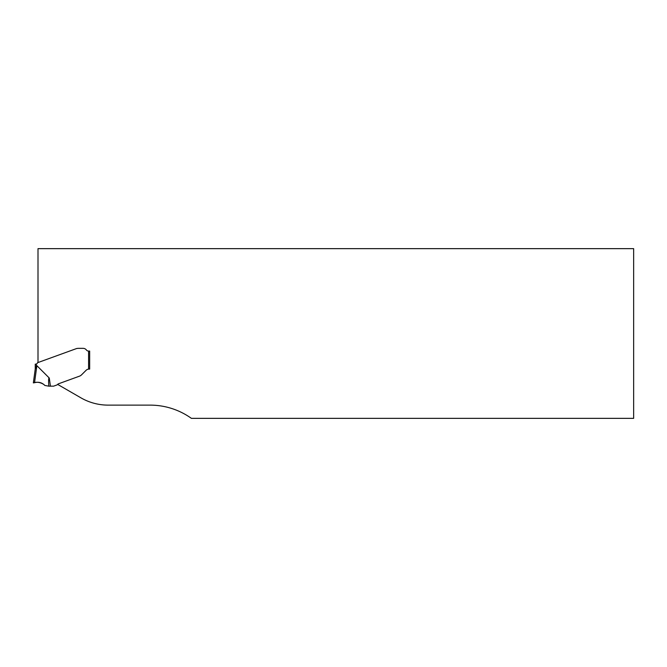 <?xml version="1.0" encoding="UTF-8"?>
<svg xmlns="http://www.w3.org/2000/svg" width="667" height="667" viewBox="0 0 667 667"><rect width="100%" height="100%" fill="white"/><g stroke="black" fill="none" stroke-linecap="round" stroke-linejoin="round"><path stroke-width="1" d="M50.425 386.16L53.41 386.16A1.092 1.092 0 0 0 53.785 386.093L56.987 384.934A1.092 1.092 0 0 0 57.462 384.592A2.676 2.676 0 0 1 58.638 383.75L79.523 376.146L58.638 383.75A2.676 2.676 0 0 0 57.637 384.392L80.882 397.815A54.569 54.569 0 0 0 108.162 405.127L150.133 405.127A70.944 70.944 0 0 1 191.387 418.351L633.65 418.351L633.65 248.649L38.002 248.649L38.002 362.548L76.613 348.533L37.777 362.631A0.6 0.6 0 0 0 37.46 362.89L37.227 363.307A1.634 1.634 0 0 1 36.352 364.032L35.81 364.124L36.352 364.032L36.352 366.366L36.877 365.666L49.291 378.047L50.425 386.16L48.799 386.16C48.433 380.165 48.591 377.464 49.291 378.047M78.723 348.341A7.971 5.461 180 0 0 76.613 348.533A7.971 5.461 180 0 1 78.723 348.341L83.117 348.341L78.723 348.341M86.393 349.975A4.094 4.094 0 0 0 83.117 348.341A4.094 4.094 0 0 1 86.393 349.975A2.726 2.726 0 0 0 88.578 351.067L89.67 351.067L89.67 369.084L89.67 351.067L88.578 351.067A2.726 2.726 0 0 1 86.393 349.975M89.67 369.084L89.12 369.084A4.369 4.369 0 0 0 86.035 370.36A4.369 4.369 0 0 1 88.578 369.118L89.67 369.084L89.67 351.067M81.774 374.621L86.035 370.36L81.774 374.621A7.204 5.461 -45 0 1 80.765 375.496L80.474 375.696A5.461 5.461 0 0 1 79.523 376.146A5.461 5.461 0 0 0 80.474 375.696L80.765 375.496A7.204 5.461 -45 0 0 81.774 374.621M35.284 368.734L33.35 382.891L35.284 368.734L36.352 366.366L35.259 368.943L35.259 364.124L35.81 364.124M36.877 365.666L34.542 382.7C38.511 381.649 41.954 382.566 44.864 385.459L43.847 384.475C40.145 382.224 36.643 381.691 33.35 382.891L34.542 382.7C38.544 381.649 41.988 382.566 44.864 385.459L48.799 386.16M88.578 369.118L88.578 351.067"/></g></svg>

